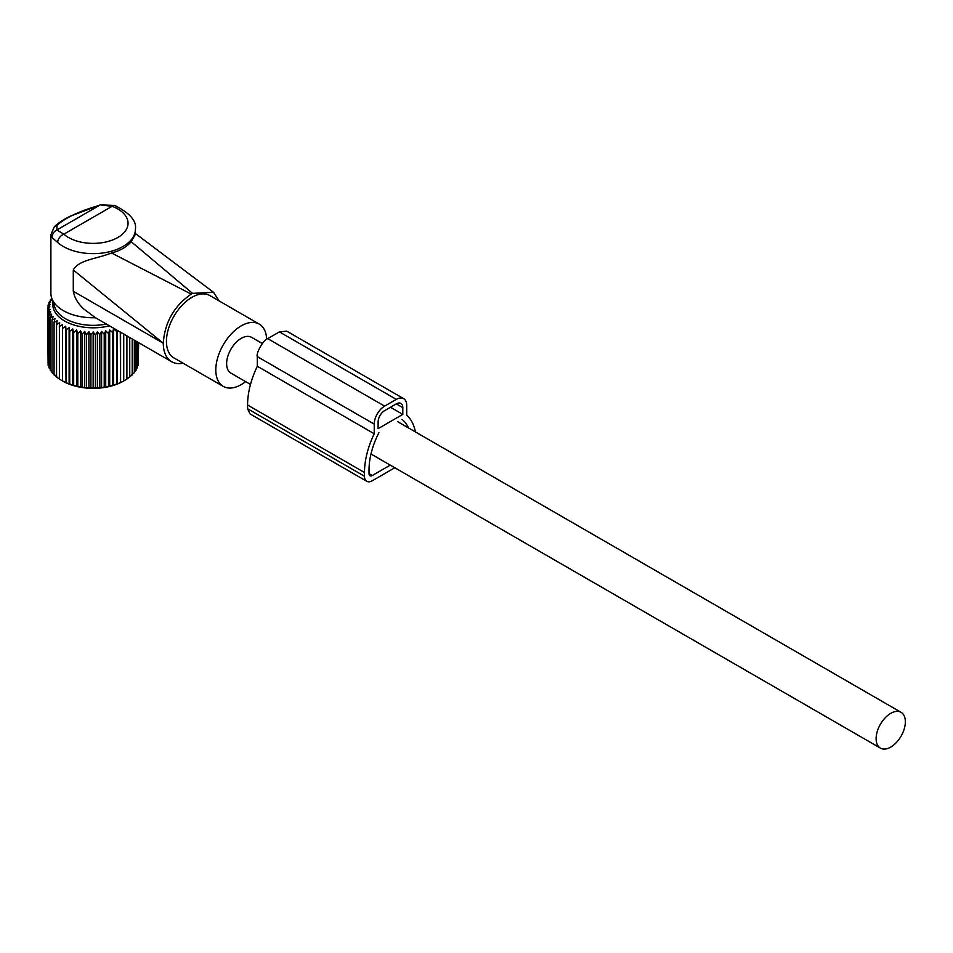 <?xml version="1.0" encoding="UTF-8"?>
<svg xmlns="http://www.w3.org/2000/svg" width="953" height="953" viewBox="0 0 953 953"><rect width="100%" height="100%" fill="white"/><g stroke="black" fill="none" stroke-linecap="round" stroke-linejoin="round"><path stroke-width="1.43" d="M50.89 234.867L52.344 237.785L57.68 242.491A7.35 5.039 -48.3 0 1 63.839 234.176L56.846 229.983L57.061 225.301L54.083 227.219L50.89 234.867L50.89 293.357A42.254 24.397 0 0 0 51.665 297.979A42.254 24.397 0 0 0 95.431 317.718L84.305 309.403C78.289 304.174 74.608 298.122 73.286 291.261L73.286 269.961L163.297 343.235A40.419 23.337 120 0 0 166.787 357.03A40.419 23.337 120 0 0 171.659 361.735A40.419 23.337 120 0 0 183.095 363.2M51.665 297.979L54.678 307.021A39.18 22.622 0 0 0 106.355 324.02M171.659 361.735L95.431 317.718M135.397 234.283L131.18 241.669C126.844 246.898 120.304 250.675 111.561 252.998C95.383 259.24 78.956 259.8 73.286 269.961M111.561 252.998L191.219 294.108C174.185 305.925 164.869 322.174 163.297 342.854M131.18 241.669L192.518 293.357L191.219 294.108M192.518 293.357L213.52 292.309L219.238 300.993M114.682 205.431A7.35 3.264 110.5 0 0 112.109 206.313L100.327 204.883L114.682 205.431C129.846 213.043 136.744 220.977 135.397 229.232A42.254 24.397 0 0 1 133.694 236.106A42.254 24.397 0 0 1 99.231 253.379A42.254 24.397 0 0 1 57.68 242.491M52.344 237.785C52.141 234.2 53.642 231.603 56.846 229.983L99.624 205.288C79.635 211.018 65.447 217.701 57.061 225.301M266.649 339.304A35.976 20.763 120 0 0 263.552 328.261A35.976 20.763 120 0 0 259.216 324.08L209.863 295.573A35.976 20.763 120 0 0 176.627 312.024A35.976 20.763 120 0 0 169.551 353.694A35.976 20.763 120 0 0 173.887 357.887L223.252 386.382A35.976 20.763 120 0 0 245.624 381.629M259.216 324.08A35.976 20.763 120 0 0 225.992 340.519A35.976 20.763 120 0 0 218.916 382.201A35.976 20.763 120 0 0 223.252 386.382M262.289 343.521L251.568 337.326A20.668 11.936 120 0 0 235.641 342.866A20.668 11.936 120 0 0 226.623 363.665A20.668 11.936 120 0 0 230.9 373.123L250.496 384.44M905.35 721.778A20.668 11.936 120 0 0 901.073 712.32A20.668 11.936 120 0 0 885.146 717.859A20.668 11.936 120 0 0 876.117 738.658A20.668 11.936 120 0 0 880.405 748.117A20.668 11.936 120 0 0 896.332 742.578A20.668 11.936 120 0 0 905.35 721.778M97.385 331.763L97.385 388.145L99.827 387.43L99.827 334.789L97.385 331.763L95.383 335.051L95.383 387.68L97.385 388.145M101.59 331.406L101.59 387.788L104.222 386.93L104.222 334.289L101.59 331.406L99.827 334.789M101.59 387.788L99.827 387.43M51.843 298.515L50.259 299.921L51.748 299.659L48.96 302.387L50.712 302.03L48.091 304.924L50.092 304.46L47.65 307.485L49.89 306.914L47.65 310.07L50.092 309.356L48.091 312.632L50.712 311.786L48.96 315.169L51.748 314.156L50.259 317.635L53.177 316.467L51.974 320.017L54.988 318.683L54.071 322.293L57.18 320.78L56.561 324.449L59.705 322.757L59.396 326.438L62.553 324.568L62.553 328.261L65.697 326.212L66.007 329.905L69.116 327.677L69.724 331.334L72.75 328.94L73.667 332.549L76.597 329.988L77.801 333.538L80.588 330.81L82.077 334.289L84.71 331.406L86.461 334.789L88.903 331.763L90.916 335.051L93.144 331.882L93.144 388.264L95.383 387.68M93.144 388.264L90.916 387.68L90.916 335.051M88.903 331.763L88.903 388.145L90.916 387.68M88.903 388.145L86.461 387.43L86.461 334.789M84.71 331.406L84.71 387.788L86.461 387.43M84.71 387.788L82.077 386.93L82.077 334.289M80.588 330.81L80.588 387.192L82.077 386.93M80.588 387.192L77.801 386.179L77.801 333.538M76.597 329.988L76.597 386.358L77.801 386.179M76.597 386.358L73.667 385.191L73.667 332.549M72.75 328.94L72.75 385.31L73.667 385.191M72.75 385.31L69.724 383.976L69.724 331.334M69.116 327.677L69.116 384.059L69.724 383.976M69.116 384.059L66.007 382.534L66.007 329.905M65.697 326.212L66.007 382.534M65.697 382.594L62.553 380.902L62.553 324.568M62.553 380.95A42.909 24.778 0 0 0 62.803 381.093L59.396 379.08L59.396 326.438M59.705 379.127L56.561 377.078L56.561 324.449M57.18 377.162L54.071 374.934L54.071 322.293M54.988 375.065L51.974 372.659L51.974 320.017M51.974 371.789L50.259 370.276L50.259 317.635M50.259 369.085L48.96 367.81L48.96 315.169M48.96 366.238L48.091 365.273L48.091 312.632M48.091 363.26L47.65 307.485M62.803 381.093A42.909 24.778 0 0 0 123.497 381.093A42.909 24.778 0 0 0 123.735 380.95L126.904 379.08L126.904 335.885M129.12 377.162L132.217 374.934L132.217 338.958M126.594 379.127L129.739 377.078L129.739 337.529M120.59 332.24L120.59 382.594L123.735 380.902L123.735 334.062M120.59 382.594L120.281 332.061M117.183 330.274L117.183 384.059L120.281 382.534M117.183 384.059L116.564 383.976L116.564 331.334L113.538 328.94L112.621 332.549L109.702 329.988L108.499 333.538L105.712 330.81L105.712 387.192L108.499 386.179L108.499 333.538M113.538 328.94L113.538 385.31L116.564 383.976M113.538 385.31L112.621 385.191L112.621 332.549M109.702 329.988L109.702 386.358L112.621 385.191M109.702 386.358L108.499 386.179M105.712 387.192L104.222 386.93M105.712 330.81L104.222 334.289M116.778 330.048L116.564 331.334M109.452 325.819A40.336 23.289 180 0 1 53.034 302.089M93.144 331.882L95.383 335.051M48.091 306.937L48.091 304.924M48.96 303.947L48.96 302.387M50.259 301.1L50.259 299.921M138.209 363.26L138.65 342.663M137.339 366.238L138.209 365.273L138.209 342.413M136.041 369.085L137.339 367.81L137.339 341.913M134.325 371.789L136.041 370.276L136.041 341.162M131.3 375.065L134.325 372.659L134.325 340.173M394.804 467.756L372.278 480.753A11.019 6.361 -60 0 1 366.762 481.301A11.019 6.361 -60 0 1 364.487 476.25L364.487 472.509A66.591 38.454 -60 0 1 374.231 433.758L257.31 366.262L257.31 356.636C255.714 353.908 263.159 339.804 267.71 338.637L279.396 331.882L286.746 331.156L403.655 398.652A14.7 8.482 -60 0 1 406.705 405.382L406.705 415.008A66.591 38.454 -60 0 1 415.448 431.947M374.231 433.758L374.231 424.133A14.7 8.482 -60 0 1 384.619 406.133L396.305 399.378A14.7 8.482 -60 0 1 403.655 398.652M401.999 419.344A60.158 34.737 -60 0 1 408.551 427.968M378.925 432.662A60.158 34.737 -60 0 0 369.025 469.877L369.025 473.629A4.598 2.656 -60 0 0 369.978 475.738A4.598 2.656 -60 0 0 372.278 475.511L390.253 465.124M402.809 414.376L378.127 428.636L378.127 421.881A9.185 5.301 -60 0 1 384.619 410.636L396.305 403.881A9.185 5.301 -60 0 1 400.903 403.429A9.185 5.301 -60 0 1 402.809 407.634L402.809 414.376L390.468 407.253M364.487 472.509L247.577 405.013L247.577 408.754L250.008 413.888M247.577 405.013A66.591 38.454 -60 0 1 257.31 366.262M73.286 291.261L163.297 343.235M126.642 228.911A34.904 20.156 0 0 0 112.109 206.313L63.839 234.176A34.904 20.156 0 0 0 98.171 243.17A34.904 20.156 0 0 0 126.642 228.911M402.809 407.634L396.305 403.881M372.278 475.511L369.025 473.629M364.487 476.25L247.577 408.754M396.305 399.378L279.396 331.882M384.619 406.133L267.71 338.637M374.231 424.133L257.31 356.636M134.85 233.104L213.52 292.309M54.083 227.219C54.297 226.945 56.608 223.336 69.724 216.414L100.315 204.883M135.397 234.355L135.397 229.232M397.818 421.762L901.073 712.32M370.991 454.009L880.405 748.117M366.762 481.301L249.853 413.805"/></g></svg>
